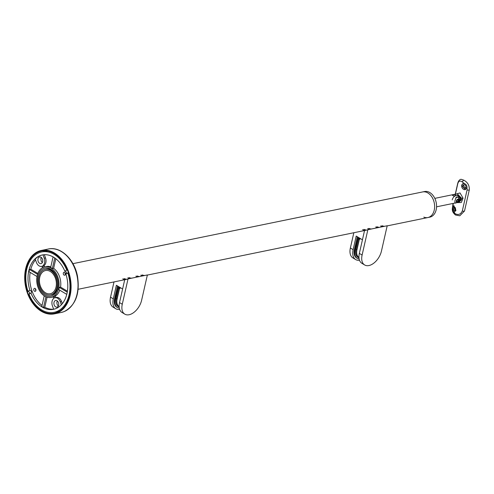 <?xml version="1.0" encoding="UTF-8"?>
<svg xmlns="http://www.w3.org/2000/svg" width="494" height="494" viewBox="0 0 494 494"><rect width="100%" height="100%" fill="white"/><g stroke="black" fill="none" stroke-linecap="round" stroke-linejoin="round"><path stroke-width="0.74" d="M124.08 278.597A13.072 9.182 -101.6 0 0 126.124 279.116M122.747 278.869A13.072 9.182 -101.6 0 0 124.791 279.394A13.072 9.182 -101.6 0 0 126.81 279.295A13.072 9.182 -101.6 0 0 128.026 278.919L147.373 274.954L141.617 300.272A13.869 8.293 121 0 1 129.113 314.734A13.869 8.293 121 0 1 124.809 314.147A13.869 8.293 121 0 1 122.277 304.236L128.026 278.919M117.64 306.212A10.788 6.453 121 0 0 118.893 306.539M119.641 287.212L119.091 287.329A0.618 0.37 121 0 0 118.535 287.971L116.078 298.784A10.788 6.453 121 0 0 118.047 306.496A10.788 6.453 121 0 0 119.153 306.947M142.803 275.701A13.072 9.182 78.4 0 1 140.759 275.177M119.313 308.17A12.023 7.188 -59 0 1 117.411 307.552L116.775 307.169A12.023 7.188 -59 0 1 114.583 298.58L117.461 285.909M113.293 298.845A13.869 8.293 121 0 0 115.824 308.756L113.07 307.101A13.869 8.293 -59 0 1 110.539 297.19L113.293 298.845L116.38 285.254L122.611 288.996L124.716 279.728L119.523 302.587L122.277 304.236M115.824 308.756A13.869 8.293 121 0 0 119.659 309.423M117.411 307.552A12.023 7.188 -59 0 1 115.219 298.963L118.251 286.378M144.884 275.461A13.072 9.182 78.4 0 1 144.131 275.424A13.072 9.182 78.4 0 1 142.087 274.905M110.539 297.19L114.009 281.926M124.809 314.147L122.055 312.492A13.869 8.293 -59 0 1 119.523 302.587M127.798 277.838A13.072 9.182 -101.6 0 0 129.842 278.357M131.775 278.153A13.072 9.182 78.4 0 1 128.977 277.591M135.856 276.183A13.072 9.182 -101.6 0 0 138.647 276.739M139.086 276.461A13.072 9.182 78.4 0 1 137.042 275.942M363.911 229.407A13.072 9.182 -101.6 0 0 365.955 229.926M362.577 229.679A13.072 9.182 -101.6 0 0 364.621 230.198A13.072 9.182 -101.6 0 0 366.641 230.105A13.072 9.182 -101.6 0 0 367.857 229.729L387.197 225.758L381.448 251.082A13.869 8.293 121 0 1 368.938 265.544A13.869 8.293 121 0 1 364.634 264.957A13.869 8.293 121 0 1 362.108 255.046L367.857 229.729M357.471 257.022A10.788 6.453 121 0 0 358.718 257.343M359.471 238.022L358.922 238.133A0.618 0.37 121 0 0 358.366 238.781L355.908 249.594A10.788 6.453 121 0 0 357.872 257.3A10.788 6.453 121 0 0 358.977 257.751M382.628 226.505A13.072 9.182 78.4 0 1 380.584 225.986M359.144 258.973A12.023 7.188 -59 0 1 357.242 258.356L356.606 257.979A12.023 7.188 -59 0 1 354.414 249.39L357.292 236.712M353.124 249.655A13.869 8.293 121 0 0 355.655 259.56L352.901 257.911A13.869 8.293 -59 0 1 350.37 248L353.124 249.655L356.211 236.064L362.435 239.806L364.547 230.537L359.354 253.391L362.108 255.046M355.655 259.56A13.869 8.293 121 0 0 359.49 260.233M357.242 258.356A12.023 7.188 -59 0 1 355.05 249.773L358.076 237.188M384.709 226.271A13.072 9.182 78.4 0 1 383.962 226.233A13.072 9.182 78.4 0 1 381.918 225.715M350.37 248L353.84 232.73M364.634 264.957L361.88 263.302A13.869 8.293 -59 0 1 359.354 253.391M367.629 228.642A13.072 9.182 -101.6 0 0 369.673 229.167M371.599 228.957A13.072 9.182 78.4 0 1 368.808 228.401M375.687 226.993A13.072 9.182 -101.6 0 0 378.478 227.549M378.91 227.271A13.072 9.182 78.4 0 1 376.866 226.746M455.474 209.734A1.853 1.044 -93.8 0 0 454.381 207.085A1.853 1.044 -93.8 0 0 453.523 208.128A1.853 1.044 -93.8 0 0 454.622 210.777A1.853 1.044 -93.8 0 0 455.474 209.734M454.993 210.623L454.418 208.073L454.813 207.221M454.06 205.745A3.236 1.822 -93.8 0 0 452.794 207.529A3.236 1.822 -93.8 0 0 454.492 212.154M453.301 203.392L452.535 207.949L453.856 205.732L455.962 210.351L454.252 212.192L453.399 211.932L455.184 213.692C458.333 215.304 460.704 214.402 462.304 210.987L467.089 189.912L466.997 187.368L465.422 189.603L461.6 185.374L462.897 183.644L464.626 183.7C466.188 184.41 466.978 185.633 466.997 187.368M463.02 183.595A3.236 2.624 -112.7 0 0 461.76 185.306A3.236 2.624 -112.7 0 0 462.662 188.622A3.236 2.624 -112.7 0 0 465.546 189.548M465.916 187.207A1.853 1.501 -112.7 0 0 465.373 185.287A1.853 1.501 -112.7 0 0 463.693 184.812A1.853 1.501 -112.7 0 0 462.897 185.824A1.853 1.501 -112.7 0 0 463.44 187.751A1.853 1.501 -112.7 0 0 465.12 188.226A1.853 1.501 -112.7 0 0 465.916 187.207M465.367 188.084L463.452 185.596L463.971 184.731M458.611 196.526A4.934 2.952 121 0 0 457.833 195.192C459.821 196.303 460.766 197.866 460.674 199.866L457.469 202.54L458.994 202.225L461.587 199.675L461.643 198.366L457.259 193.772L455.425 194.321M456.499 193.926L460.025 192.938L463.057 198.162L461.31 202.478L457.314 202.62M464.626 183.7L462.378 182.033C459.945 180.273 458.37 181.014 457.654 184.243L455.363 194.333M453.399 211.932L452.535 207.949M457.654 184.243A1.853 0.716 -167.2 0 1 457.586 183.959C458.197 181.187 459.352 179.625 461.05 179.266L463.829 180.174C467.707 182.28 469.535 185.534 469.3 189.924L464.514 211L459.809 215.785L455.524 215.014A1.853 1.105 -59 0 1 455.184 213.692M452.875 195.229A4.137 2.47 -59 0 1 454.27 194.562L455.734 194.08M457.833 195.192L455.962 195.575A4.137 2.47 121 0 0 452.232 199.891M455.036 203.003L454.869 201.052L456.326 197.069L458.166 197.174L459.599 200.082L458.08 201.99M457.561 202.454L460.031 199.996C460.099 197.94 459.08 196.396 456.975 195.371L453.72 196.038L452.022 195.019L454.974 194.241L434.819 198.372M454.616 202.929A3.39 2.025 -59 0 0 454.974 203.015L454.678 202.985M458.012 197.087A3.39 2.025 -59 0 1 458.395 197.526M72.921 263.666L424.568 191.536A13.072 9.182 78.4 0 1 433.837 196.6A13.072 9.182 78.4 0 1 436.177 209.734A13.072 9.182 78.4 0 1 429.817 217.144L427.884 217.545A13.072 9.182 78.4 0 1 423.821 217.119M434.238 210.135A13.072 9.182 78.4 0 1 427.884 217.545A13.072 9.182 78.4 0 0 434.627 206.591A13.072 9.182 78.4 0 0 427.928 192.981A13.072 9.182 78.4 0 0 422.629 191.938A13.072 9.182 78.4 0 1 431.904 196.995A13.072 9.182 78.4 0 1 434.238 210.135M456.092 197.316A3.236 1.933 -59 0 1 456.839 197.02A3.236 1.933 -59 0 1 457.845 197.155A3.236 1.933 -59 0 1 458.006 197.273M455.851 203.046A3.236 1.933 -59 0 1 455.363 203.077A3.236 1.933 -59 0 1 454.851 202.911M455.684 198.088A3.236 1.933 -59 0 1 457.178 197.223A3.236 1.933 -59 0 1 458.179 197.359A3.236 1.933 -59 0 1 458.568 197.736L459 200.249C458.951 201.608 457.734 202.552 455.363 203.077M456.333 201.027A1.778 1.062 -59 0 1 457.938 199.175A1.778 1.062 -59 0 1 458.815 200.521A1.778 1.062 -59 0 1 457.209 202.373A1.778 1.062 -59 0 1 456.333 201.027M456.629 201.169L457.463 199.737M457.821 201.78L456.827 201.984L456.579 200.978L457.333 199.767L458.321 199.564L458.568 200.57L457.821 201.78L456.759 201.144M458.568 200.57L457.506 199.934M45.226 293.899A13.072 9.182 78.4 0 1 38.526 280.289A13.072 9.182 78.4 0 1 45.269 269.335A13.072 9.182 78.4 0 1 50.567 270.385A13.072 9.182 78.4 0 1 57.267 283.988A13.072 9.182 78.4 0 1 50.518 294.943A13.072 9.182 78.4 0 1 45.226 293.899M50.314 271.49A11.837 8.318 78.4 0 1 56.384 283.815A11.837 8.318 78.4 0 1 50.271 293.739A11.837 8.318 78.4 0 1 45.473 292.788A11.837 8.318 78.4 0 1 39.409 280.469A11.837 8.318 78.4 0 1 45.516 270.545A11.837 8.318 78.4 0 1 50.314 271.49M65.424 274.429A1.544 1.081 78.4 0 1 65.06 272.657M64.912 275.152A1.544 1.081 78.4 0 1 64.695 275.232A1.544 1.081 78.4 0 1 63.362 274.096A1.544 1.081 78.4 0 1 63.856 272.293A1.544 1.081 78.4 0 1 64.072 272.213A1.544 1.081 78.4 0 1 65.406 273.343A1.544 1.081 78.4 0 1 64.912 275.152M35.883 290.565A1.544 1.081 78.4 0 1 35.519 288.799M35.37 291.287A1.544 1.081 78.4 0 1 35.154 291.367A1.544 1.081 78.4 0 1 33.82 290.231A1.544 1.081 78.4 0 1 34.314 288.428A1.544 1.081 78.4 0 1 34.531 288.348A1.544 1.081 78.4 0 1 35.864 289.478A1.544 1.081 78.4 0 1 35.37 291.287M47.825 251.014A30.826 21.656 -101.6 0 0 44.707 251.329L41.7 251.946A30.826 21.656 78.4 0 1 66.776 270.107L67.555 270.267M52.796 295.474A14.363 10.09 78.4 0 1 38.841 287.088A14.363 10.09 78.4 0 1 42.99 268.81A14.363 10.09 78.4 0 1 57.193 277.9A14.363 10.09 78.4 0 1 58.113 282.383A14.363 10.09 78.4 0 1 52.796 295.474M52.253 294.591L50.518 294.943A13.134 9.225 -101.6 0 0 51.395 294.832A13.134 9.225 -101.6 0 0 53.235 294.152A13.134 9.225 -101.6 0 0 58.107 282.278M55.167 300.648A3.39 2.384 -101.6 0 0 54.074 304.619A3.39 2.384 -101.6 0 0 57.001 307.114A3.39 2.384 -101.6 0 0 57.483 306.941A3.39 2.384 -101.6 0 0 58.57 302.964A3.39 2.384 -101.6 0 0 55.643 300.469A3.39 2.384 -101.6 0 0 55.167 300.648M58.348 306.021A3.39 2.384 78.4 0 1 57.304 300.945M39.168 257.17A3.39 2.384 -101.6 0 0 38.075 261.141A3.39 2.384 -101.6 0 0 41.008 263.635A3.39 2.384 -101.6 0 0 41.484 263.463A3.39 2.384 -101.6 0 0 42.577 259.486A3.39 2.384 -101.6 0 0 39.644 256.991A3.39 2.384 -101.6 0 0 39.168 257.17M42.348 262.549A3.39 2.384 78.4 0 1 41.311 257.467M31.165 293.035L30.955 293.109C31.962 291.892 31.61 290.935 29.906 290.25A27.744 19.494 78.4 0 1 38.421 256.398A27.744 19.494 78.4 0 1 42.317 254.966A27.744 19.494 78.4 0 1 64.831 271.175C66.597 271.824 66.949 272.774 65.887 274.034A27.744 19.494 78.4 0 1 57.366 307.886A27.744 19.494 78.4 0 1 53.469 309.318A27.744 19.494 78.4 0 1 30.955 293.109L29.01 294.171C30.017 292.954 29.671 291.997 27.96 291.312A30.826 21.656 78.4 0 1 37.371 253.539A30.826 21.656 78.4 0 1 41.7 251.946M68.382 272.546L67.832 272.972A30.826 21.656 78.4 0 1 58.422 310.745A30.826 21.656 78.4 0 1 54.087 312.338A30.826 21.656 78.4 0 1 29.01 294.171M53.222 296.616A15.598 10.961 -101.6 0 0 58.236 278.332A15.598 10.961 -101.6 0 0 44.763 266.859A15.598 10.961 -101.6 0 0 42.57 267.668A15.598 10.961 -101.6 0 0 37.55 285.952A15.598 10.961 -101.6 0 0 51.03 297.419A15.598 10.961 -101.6 0 0 53.222 296.616M55.89 297.586L55.322 296.036L54.031 296.301A15.598 10.961 78.4 0 1 53.648 296.53A15.598 10.961 78.4 0 1 53.259 296.727L53.84 298.314A6.163 4.329 -101.6 0 0 52.438 305.916L53.673 309.275A27.744 19.494 78.4 0 0 53.685 309.275M55.322 296.036A15.598 10.961 -101.6 0 0 59.762 290.182M67.252 292.158L59.261 287.36A15.598 10.961 78.4 0 1 58.755 289.577L66.77 294.387M59.261 287.36L60.552 287.094A15.598 10.961 -101.6 0 0 53.636 268.31L55.816 258.739M53.074 256.899L50.654 267.557A15.598 10.961 78.4 0 1 52.352 268.575L53.636 268.31M50.82 266.828A15.598 10.961 -101.6 0 0 46.479 266.507L44.763 266.859M37.55 274.324L29.529 269.508L30.819 269.242A27.744 19.494 78.4 0 1 35.5 259.893M29.529 269.508A27.744 19.494 -101.6 0 0 29.023 271.725L37.013 276.523M42.046 305.459A27.744 19.494 78.4 0 1 30.153 272.404M44.225 295.869L41.811 306.478A27.744 19.494 -101.6 0 0 43.509 307.496L44.793 307.231L47.072 297.227M53.642 309.195A27.744 19.494 78.4 0 1 44.793 307.231M42.533 254.923A27.744 19.494 -101.6 0 0 38.853 256.312A27.744 19.494 -101.6 0 0 35.204 259.078L36.439 262.438A6.163 4.329 -101.6 0 0 41.564 266.352A6.163 4.329 -101.6 0 0 42.033 266.217L42.564 267.668M64.831 271.175L66.776 270.107M27.96 291.312L29.906 290.25M51.03 297.419L52.747 297.067A15.598 10.961 -101.6 0 0 53.327 296.925M37.853 273.466L30.819 269.242M61.497 301.402L60.212 301.667A6.163 4.329 -101.6 0 0 55.081 297.752L56.372 297.487A6.163 4.329 78.4 0 1 61.497 301.402L62.324 303.649M67.406 291.213L60.552 287.094M45.504 257.93A6.163 4.329 78.4 0 1 44.096 265.531L42.811 265.797A6.163 4.329 -101.6 0 0 44.213 258.189L45.504 257.93L44.318 254.706M44.602 266.896L44.096 265.531M67.832 272.972L65.887 274.034M54.087 312.338L57.094 311.72A30.826 21.656 -101.6 0 0 60.083 310.782M57.224 277.992A13.134 9.225 -101.6 0 0 46.115 269.1A13.134 9.225 -101.6 0 0 45.25 269.341M60.212 301.667L61.349 304.773M55.081 297.752A6.163 4.329 -101.6 0 0 54.618 297.888L54.031 296.301M44.213 258.189L42.984 254.842M43.361 267.291L42.811 265.797M52.352 268.575L54.76 257.961M43.509 307.496L45.936 296.808M38.896 251.817A31.752 22.304 -101.6 0 0 26.472 288.515A31.752 22.304 -101.6 0 0 54.272 313.245A31.752 22.304 -101.6 0 0 56.896 312.467A31.752 22.304 -101.6 0 0 69.314 275.763A31.752 22.304 -101.6 0 0 41.515 251.038A31.752 22.304 -101.6 0 0 38.896 251.817M57.069 313.054A32.369 22.743 -101.6 0 0 69.728 275.64A32.369 22.743 -101.6 0 0 41.391 250.433A32.369 22.743 -101.6 0 0 38.717 251.23A32.369 22.743 -101.6 0 0 26.059 288.644A32.369 22.743 -101.6 0 0 54.396 313.851A32.369 22.743 -101.6 0 0 57.069 313.054M115.219 298.963L114.583 298.58M117.418 305.656L116.596 304.996A10.633 6.36 121 0 0 117.418 305.656L119.134 306.669A10.633 6.36 -59 0 1 118.906 306.546A10.633 6.36 -59 0 1 116.961 298.944L119.326 288.545L118.517 288.058M120.777 287.897L119.499 288.582L117.134 298.981A10.51 6.286 121 0 0 119.128 306.533M117.134 298.981L116.152 298.462M119.499 288.582L119.326 288.545A0.618 0.37 -59 0 1 119.881 287.903L120.561 287.767M118.986 287.366L119.943 288.064M355.05 249.773L354.414 249.39M357.248 256.46L356.427 255.806A10.633 6.36 121 0 0 357.248 256.46L358.959 257.479A10.633 6.36 -59 0 1 358.73 257.349A10.633 6.36 -59 0 1 356.791 249.754L359.157 239.355L358.341 238.868M360.608 238.701L359.323 239.386L356.964 249.791A10.51 6.286 121 0 0 358.953 257.343M356.964 249.791L355.983 249.266M359.323 239.386L359.157 239.355A0.618 0.37 -59 0 1 359.712 238.713L360.392 238.571M358.811 238.176L359.768 238.874M463.057 198.162A1.235 0.315 -6 0 0 461.643 198.366M452.862 205.325A1.853 0.716 -167.2 0 1 452.794 205.035C452.714 208.202 450.738 211.024 455.524 215.014M469.3 189.924A1.853 0.716 -167.2 0 1 467.089 189.912M462.378 182.033A1.853 1.105 -59 0 1 463.829 180.174M454.27 194.562A4.316 3.032 78.4 0 1 455.153 194.908A4.316 3.032 78.4 0 1 455.962 195.575M464.514 211A1.853 0.716 -167.2 0 1 462.304 210.987M45.065 250.717A31.752 22.304 -101.6 0 0 43.398 251.594M55.785 311.992A31.752 22.304 -101.6 0 0 57.662 312.14M46.522 250.816A31.171 21.903 -101.6 0 0 46.424 250.859A31.171 21.903 -101.6 0 0 45.72 251.156M58.094 311.479A31.171 21.903 -101.6 0 0 58.965 311.473M64.004 311.634A32.369 22.743 -101.6 0 0 76.663 274.219A32.369 22.743 -101.6 0 0 48.326 249.013C60.626 246.105 74.396 259.307 77.496 276.22C80.102 293.689 75.638 305.483 64.109 311.603L61.33 312.424A32.369 22.743 -101.6 0 0 64.004 311.634M452.794 205.035L453.165 203.423M455.233 194.321L457.586 183.959M436.548 206.825L455.098 203.022M457.845 197.155L458.179 197.359M45.269 269.335L47.004 268.983M78.169 289.274L126.81 279.295M147.342 275.084L366.641 230.105M387.166 225.894L427.884 217.545M41.564 266.352L42.046 266.254M48.326 249.013L41.391 250.433M61.33 312.424L54.396 313.851"/></g></svg>
